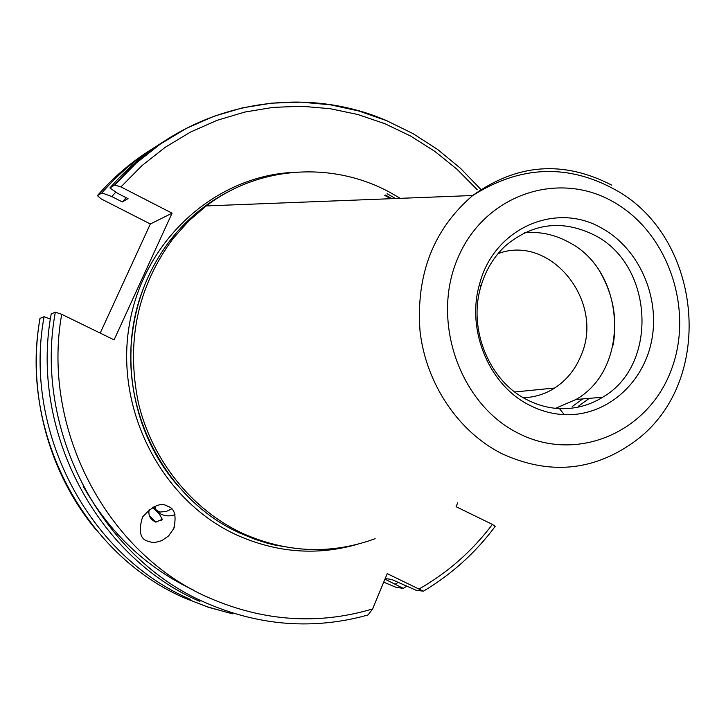 <?xml version="1.0" encoding="UTF-8"?>
<svg xmlns="http://www.w3.org/2000/svg" width="726" height="726" viewBox="0 0 726 726"><rect width="100%" height="100%" fill="white"/><g stroke="black" fill="none" stroke-linecap="round" stroke-linejoin="round"><path stroke-width="1.09" d="M155.627 522.076L149.438 515.632M167.779 506.321C174.676 508.309 176.672 515.723 173.759 528.573L168.586 535.942L161.798 540.652L155.346 542.386L151.779 542.313L147.668 541.142C140.073 538.892 138.367 530.842 142.55 517.012C152.778 505.595 161.181 502.029 167.779 506.321M149.229 509.371C147.995 515.306 150.209 519.553 155.89 522.103L162.279 519.299L159.357 514.081L152.614 507.238M153.213 506.948L159.629 513.445C164.729 516.222 169.839 516.622 174.984 514.652M572.188 406.587L582.751 398.91M523.364 397.721C534.672 397.34 545.126 394.1 554.728 388.002C566.525 380.261 575.246 369.543 580.882 355.84C605.33 302.07 550.771 233.563 498.027 253.646M594.521 235.197C562.541 219.352 532.811 222.918 505.341 245.914C493.607 256.94 485.395 270.68 480.694 287.142C468.016 329.84 489.56 381.468 527.403 399.935C537.676 405.162 548.348 408.048 559.428 408.602C575.001 409.219 589.43 405.417 602.698 397.222C658.918 365.078 653.591 264.645 594.521 235.197M555.526 408.311L576.045 399.481C631.039 368.209 625.93 270.471 568.195 241.912C554.374 234.471 539.854 231.403 524.653 232.719M233.137 189.323C208.816 200.984 188.016 217.746 170.728 239.634C149.157 267.558 136.252 299.711 132.023 336.084C122.213 417.069 169.176 501.466 239.916 533.111L254.635 539.173L267.195 543.157L274.827 545.081L296.299 548.547M395.534 198.525L387.085 193.697M400.235 198.343L390.18 192.517C333.098 161.272 259.563 165.346 206.257 205.921L188.651 221.076L173.024 238.6C137.414 286.915 125.879 341.71 138.412 403.003C152.124 460.429 191.927 509.697 242.502 533.338C286.961 553.003 331.165 554.782 375.124 538.692M601.918 228.273C556.071 201.202 493.825 228.209 479.605 283.993C465.947 329.931 489.161 385.533 529.862 405.362C540.897 410.961 552.368 414.056 564.274 414.637C605.756 416.624 643.272 384.09 651.667 340.539C660.306 297.043 639.034 248.646 601.918 228.273M96.059 529.835C48.497 472.744 27.043 392.485 39.975 318.396L44.086 316.699C22.787 431.298 88.681 555.835 190.412 599.386M115.833 192.081L111.795 196.546L101.912 192.871L97.402 195.648L101.123 198.879L150.346 223.989L172.071 213.181L120.943 186.918L114.681 185.021L109.925 187.934L117.43 193.198L128.048 198.643L122.304 201.928L111.795 196.546M162.361 142.65L160.546 143.721M157.978 145.264C137.078 158.041 118.383 173.904 101.912 192.871M172.071 213.181L114.091 339.868L61.701 314.304L55.321 312.207L51.21 313.85C29.585 430.445 96.612 557.196 199.922 601.446M154.729 506.294L156.144 510.088L159.892 512.057L166.245 511.476L171.517 508.917M383.709 582.152L396.087 587.343L403.202 588.359L384.952 579.157M100.197 333.089L150.346 223.989M126.215 197.699L122.304 201.928M385.197 578.568L391.613 579.421L415.844 590.156L423.376 591.2L387.239 573.64L372.583 608.96L368.082 614.949L360.876 616.873C308.677 629.732 256.859 624.986 205.413 602.644C101.186 557.976 33.505 429.946 55.321 312.207M457.716 502.746L456.091 506.703L492.391 524.408L495.205 526.386C475.548 552.758 451.636 574.339 423.485 591.136M170.211 137.568C147.659 150.836 127.558 167.633 109.925 187.934M83.045 486.012C109.789 533.165 146.561 567.832 193.361 590.02M44.086 316.699L50.366 319.141M395.352 584.04L398.147 582.488M403.202 588.359L406.596 586.318M578.64 406.088L589.258 398.356M613.125 345.05C617.545 319.358 613.298 295.183 600.375 272.531M292.687 172.398C214.324 176.482 142.94 241.005 129.174 325.811C114.971 410.499 162.061 500.831 236.476 534.89C276.724 552.858 317.244 555.944 358.045 544.137M143.158 289.012C117.966 353.517 132.023 433.486 177.716 485.54M384.762 195.367L390.715 198.715L384.762 195.358M241.885 533.283L250.851 536.968M391.26 198.697L385.098 195.23M131.043 349.297C129.918 378.255 134.827 406.161 145.763 433.005M241.794 533.274L252.848 537.766M391.904 198.67L385.433 195.022M502.147 453.823C548.511 474.868 591.844 471.346 632.155 443.259C717.288 384.508 703.158 237.42 615.403 189.84C567.95 163.595 520.388 165.483 472.717 195.512C433.413 229.316 415.853 274.555 420.027 331.228C426.035 383.936 458.542 431.961 502.147 453.823M518.473 433.34C576.725 463.124 647.302 432.714 670.688 371.431C694.909 310.556 668.474 232.284 612.78 201.574C557.486 169.975 484.088 195.085 457.77 258.238C430.591 320.937 459.848 404.509 518.473 433.34M40.084 318.297C18.967 431.779 84.234 555.072 185.066 598.224L208.571 607.344L232.71 613.842M61.701 314.304C41.128 429.456 107.403 554.11 209.152 597.861C263.62 621.429 318.097 625.122 372.583 608.96M419.446 588.786C448.096 572.342 472.408 550.88 492.391 524.408M477.145 189.622L456.953 169.203L434.656 151.244L410.508 135.989L384.807 123.683L357.864 114.517L330.021 108.673L301.635 106.259L273.085 107.375L244.78 112.067L217.11 120.316L190.493 132.078L165.328 147.215L142.024 165.573L120.943 186.918M388.356 121.405C297.832 81.167 183.124 104.408 114.554 185.085M151.09 149.638C131.116 162.107 113.22 177.443 97.402 195.648M611.719 185.139C563.394 160.156 517.066 163.622 472.717 195.512L206.257 205.921M174.467 526.849L173.759 528.573M514.779 391.976L554.728 388.002M274.437 544.618L274.827 545.081M480.694 287.142L479.605 283.993M161.217 520.624L162.007 519.789M114.681 185.021L136.37 162.96L160.41 143.993L186.382 128.375L213.861 116.296L242.43 107.865L271.651 103.146L301.081 102.139L330.321 104.798L358.962 111.024L386.631 120.679L412.985 133.584L437.678 149.52L460.42 168.25L480.948 189.495M185.475 598.315L207.01 606.727L229.098 612.953M559.428 408.602L564.274 414.637M170.728 239.634L173.024 238.6M576.045 399.481L602.698 397.222"/></g></svg>
